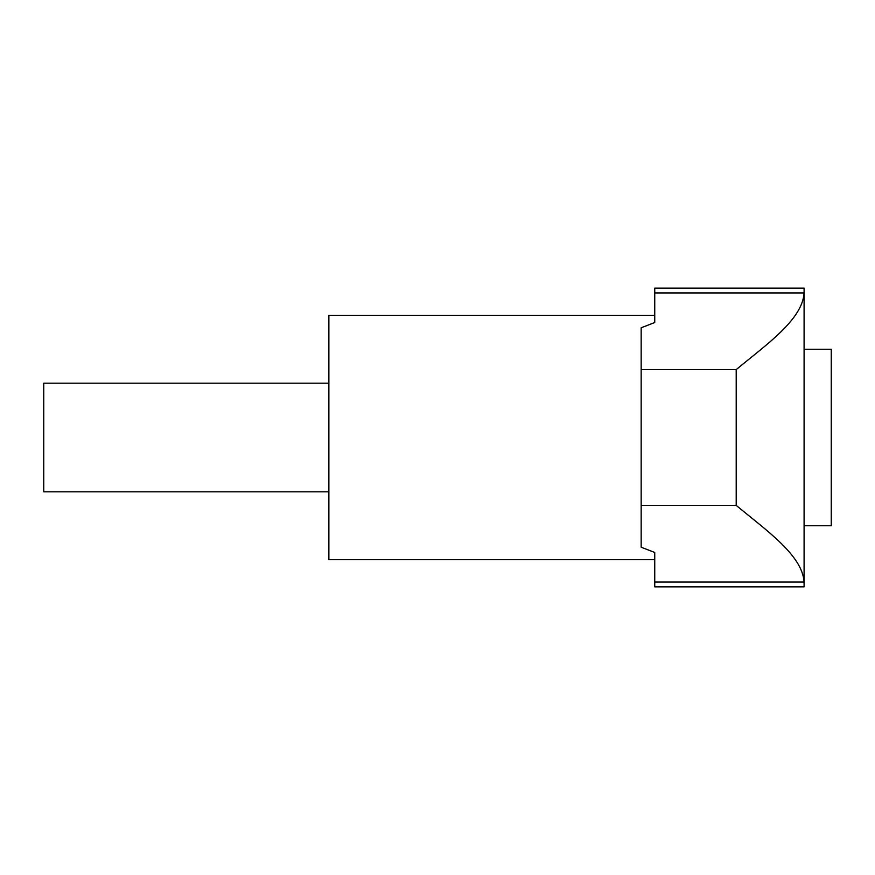 <?xml version="1.0" encoding="UTF-8"?>
<svg xmlns="http://www.w3.org/2000/svg" width="875" height="875" viewBox="0 0 875 875"><rect width="100%" height="100%" fill="white"/><g stroke="black" fill="none" stroke-linecap="round" stroke-linejoin="round"><path stroke-width="1.31" d="M654.741 322.525L654.741 288.148L804.092 288.148L804.092 292.95C802.43 319.681 766.467 344.487 736.203 369.611L641.167 369.611L641.167 327.775L654.741 322.525L654.741 315.306L328.88 315.306L328.88 559.694L654.741 559.694L654.741 552.475L654.741 586.852L804.092 586.852L804.092 582.05L654.741 582.05M736.203 369.611L736.203 505.389C766.467 530.513 802.43 555.319 804.092 582.05L804.092 292.95L654.741 292.95M736.203 505.389L641.167 505.389L641.167 547.225L654.741 552.475M641.167 369.611L641.167 505.389M328.88 383.184L43.75 383.184L43.75 491.816L328.88 491.816M804.092 349.245L831.25 349.245L831.25 525.755L804.092 525.755"/></g></svg>
